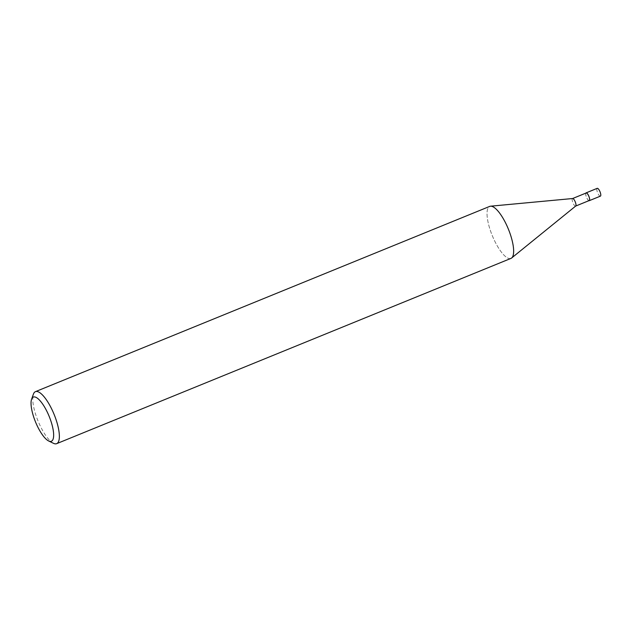 <?xml version="1.0" encoding="UTF-8"?>
<svg xmlns="http://www.w3.org/2000/svg" width="632" height="632" viewBox="0 0 632 632"><rect width="100%" height="100%" fill="white"/><g stroke="black" fill="none" stroke-linecap="round" stroke-linejoin="round"><path stroke-width="0.47" stroke-dasharray="3.16 2.37" d="M575.673 206.072L575.618 206.095A4.069 1.256 67.8 0 1 573.011 203.038A4.069 1.256 67.8 0 1 572.537 198.551L572.592 198.535M589.214 200.549A4.069 1.256 67.8 0 1 586.615 197.484A4.069 1.256 67.8 0 1 586.141 193.005M510.948 258.401A28.084 8.682 67.8 0 1 492.984 237.3A28.084 8.682 67.8 0 1 490.527 206.198L490.59 206.19M53.475 443.316A28.084 8.682 67.8 0 1 38.702 422.563A28.084 8.682 67.8 0 1 33.417 394.131M507.694 227.488A28.084 8.682 67.8 0 1 511.644 257.982A28.084 8.682 67.8 0 1 492.984 237.3A28.084 8.682 67.8 0 1 489.737 206.388M588.913 200.676A4.211 1.303 67.8 0 1 586.575 197.516A4.211 1.303 67.8 0 1 585.832 193.131M600.4 196.141A4.211 1.303 67.8 0 1 597.706 192.973A4.211 1.303 67.8 0 1 597.216 188.336"/><path stroke-width="0.95" d="M572.537 198.551A4.069 1.256 67.8 0 1 572.655 198.527A4.069 1.256 67.8 0 1 575.144 201.616A4.069 1.256 67.8 0 1 575.72 206.032A4.069 1.256 67.8 0 1 575.618 206.095M572.592 198.535L586.141 193.005A4.069 1.256 67.8 0 1 588.748 196.062A4.069 1.256 67.8 0 1 589.214 200.549L575.673 206.072M490.527 206.198A28.084 8.682 67.8 0 1 507.694 227.488A28.084 8.682 67.8 0 1 510.948 258.401L56.659 443.664A28.084 8.682 67.8 0 1 53.475 443.316L48.648 440.978A23.874 7.379 67.8 0 1 36.095 423.337A23.874 7.379 67.8 0 1 31.6 399.171A23.874 7.379 67.8 0 1 48.593 415.003A23.874 7.379 67.8 0 1 48.648 440.978M31.6 399.171L33.417 394.131A28.084 8.682 67.8 0 1 35.447 391.65A28.084 8.682 67.8 0 1 53.412 412.751A28.084 8.682 67.8 0 1 56.659 443.664M35.447 391.65L489.737 206.388A28.084 8.682 67.8 0 1 507.694 227.488M585.832 193.131A4.211 1.303 67.8 0 1 586.093 192.879A4.211 1.303 67.8 0 1 588.779 196.039A4.211 1.303 67.8 0 1 589.269 200.676A4.211 1.303 67.8 0 1 588.913 200.676M586.093 192.879L597.216 188.336A4.211 1.303 67.8 0 1 599.91 191.504A4.211 1.303 67.8 0 1 600.4 196.141L589.269 200.676M572.655 198.527L490.59 206.19M575.72 206.032L511.699 257.943"/></g></svg>
